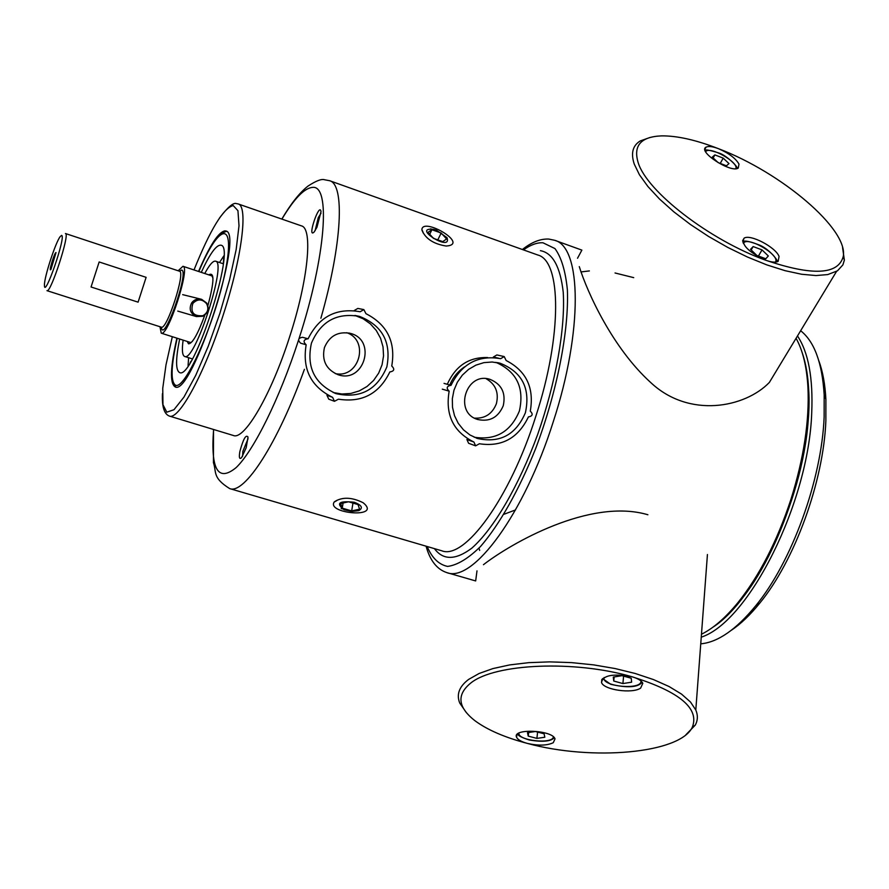 <?xml version="1.0" encoding="UTF-8"?>
<svg xmlns="http://www.w3.org/2000/svg" width="889" height="889" viewBox="0 0 889 889"><rect width="100%" height="100%" fill="white"/><g stroke="black" fill="none" stroke-linecap="round" stroke-linejoin="round"><path stroke-width="1.33" d="M479.649 550.424L479.015 548.135M504.03 514.242L515.542 509.93M242.597 456.224L242.864 451.356L248.042 438.744M239.852 451.579C238.841 457.691 239.441 459.702 241.63 457.591L246.186 447.756L248.02 437.088C245.975 434.154 243.253 438.977 239.852 451.579M316.951 227.273L321.018 211.66C319.618 201.058 306.627 239.519 314.15 231.985L316.951 227.273M238.096 203.925L301.393 225.862C313.128 228.195 308.239 279.979 289.636 336.831C271.301 394.527 244.319 440.577 233.34 435.477L169.221 416.03C178.733 420.708 204.514 373.624 223.139 315.217C241.952 257.654 248.398 205.737 238.096 203.925L236.474 203.614C233.474 202.281 227.817 207.081 219.494 218.016M712.778 627.29C721.679 621.133 730.647 612.51 739.692 601.42C780.842 552.425 813.168 452.845 808.646 389.038C807.845 374.769 805.656 362.523 802.078 352.322C807.601 368.157 809.779 388.349 808.612 412.907C805.745 492.639 757.339 599.064 712.778 627.29M334.475 501.729L334.131 502.118C326.574 513.775 382.648 518.698 363.157 502.741C351.844 497.118 342.287 496.773 334.475 501.729L337.02 500.285M447.289 384.304C455.546 365.846 469.003 356.945 487.661 357.567M421.942 230.229C425.587 238.774 433.665 244.042 446.178 246.031C470.259 244.486 422.831 216.738 421.875 229.562L423.153 232.907M580.917 271.945L589.374 270.923M615.032 272.979L633.724 277.646M315.128 230.662L318.284 217.572L320.996 213.327M483.449 564.693C510.375 543.824 589.952 497.629 647.892 514.753M769.385 382.414C744.993 407.729 689.119 418.652 650.692 382.514C612.61 347.966 587.373 292.637 579.284 266.622M796.066 338.309C802.767 350.199 806.723 366.479 807.934 387.159C809.501 420.719 803.867 458.013 791.032 499.051C777.23 541.034 759.562 575.527 738.014 602.52C725.535 617.766 713.356 628.345 701.465 634.246M198.536 271.456C209.748 245.342 218.583 231.807 225.039 230.851L225.706 230.984C245.164 231.996 191.446 397.45 175.1 386.859C169.755 383.415 170.355 367.168 176.878 338.153M183.123 340.131C181.789 349.988 182.278 355.422 184.612 356.456C194.691 362.69 227.373 262.044 215.538 261.177C213.06 260.644 209.46 264.755 204.759 273.512M201.281 272.356C209.837 253.732 216.383 244.675 220.905 245.197C236.763 246.175 192.969 381.048 179.556 372.535C175.589 370.313 175.611 359.134 179.634 339.02M188.09 365.768L188.59 357.711M219.505 262.511L223.828 255.888M138.095 302.16L91.056 286.991L99.157 261.966L146.118 277.335L138.095 302.16L146.118 277.335M179.367 271.178L179.467 271.201C185.912 271.645 166.776 330.564 161.298 327.152L46.973 290.67C50.662 293.548 70.198 233.374 65.519 233.551L65.442 233.54M56.029 252.565C54.585 252.065 48.128 273.412 50.962 269.311L56.029 252.565M61.574 235.418C66.486 235.441 44.083 300.293 44.45 285.058C44.161 277.401 55.44 242.641 60.174 236.618L61.574 235.418M178.133 270.767L182.967 266.289C190.713 266.8 167.821 337.309 161.253 333.175L159.964 326.719M650.026 137.462L640.247 140.94C632.679 145.585 630.679 153.308 634.257 164.098L639.424 174.744L647.903 186.501L659.471 198.98L673.762 211.771L690.331 224.417L708.577 236.463L727.869 247.475L747.505 257.054L766.785 264.878L785.031 270.667L801.622 274.257L816.002 275.557L827.748 274.579L837.471 270.823L842.894 264.889L844.361 260.121L842.561 247.464M765.562 260.177C709.4 239.941 646.825 191.457 638.169 162.643C633.068 145.685 640.813 136.762 661.405 135.884C676.94 135.673 695.954 139.94 718.445 148.674C781.331 172.477 848.551 229.24 843.261 256.454C838.316 274.845 812.413 276.09 765.562 260.177C748.16 251.831 741.004 244.508 744.082 238.196C750.072 233.774 775.664 247.142 779.064 256.443L778.142 261.388C775.63 262.7 771.43 262.288 765.562 260.177M739.003 164.121L738.259 168.065C731.002 173.411 697.187 151.408 706.077 147.152C708.455 145.952 712.578 146.452 718.445 148.674C728.791 153.164 735.648 158.309 739.003 164.121M765.785 258.777L756.861 255.454L750.538 249.32L753.15 246.564L762.017 249.887L768.329 255.976L765.785 258.777M758.439 256.043L762.017 249.887M751.183 249.953L753.15 246.564M726.446 165.821L718.09 162.576L712.3 157.097L714.878 154.897L723.202 158.131L728.98 163.587L726.446 165.821M720.246 163.409L723.202 158.131M713.189 157.931L714.878 154.897M354.244 502.252C361.801 505.152 363.323 507.952 358.8 510.642L351.811 511.464L343.987 509.741C335.642 503.141 339.065 500.651 354.244 502.252M348.566 501.774L358.045 504.585L359.567 509.164L351.677 510.931L342.243 508.141L340.654 503.563L348.566 501.774M343.098 503.007L342.243 508.141M352.966 503.074L351.677 510.931M731.403 630.234C740.793 623.945 750.238 614.921 759.728 603.175C794.688 560.726 823.558 481.482 825.87 420.797L825.892 399.394C825.114 384.315 822.769 371.48 818.869 360.878M701.254 637.157C748.649 621.911 808.846 502.718 811.724 412.674C813.168 377.969 808.423 352.4 797.489 335.953M800.645 330.73C814.38 341.543 822.214 362.901 824.17 394.805L824.136 416.952C821.714 479.76 791.777 561.97 755.639 605.876C736.081 629.668 717.79 642.314 700.754 643.825M192.88 303.393C190.202 312.372 193.558 316.473 202.936 315.684C207.87 312.784 209.071 308.761 206.537 303.616C202.047 298.815 197.491 298.737 192.88 303.393M191.702 302.793C194.269 299.526 197.58 298.382 201.636 299.326L206.681 303.038C209.46 308.683 208.137 313.095 202.725 316.273L196.48 316.595C190.268 313.561 188.679 308.961 191.702 302.793M474.582 418.141C485.05 418.675 492.317 413.863 496.384 403.717C499.051 392.538 495.606 384.192 486.061 378.67M503.252 405.728C498.229 417.441 489.761 422.042 477.826 419.53C453.379 412.774 466.003 371.291 490.05 379.37C501.607 384.159 506.008 392.938 503.252 405.728M442.3 389.149L449.101 391.149C446.1 388.115 446.689 386.17 450.867 385.315L451.012 385.37C461.591 363.768 478.149 354.867 500.674 358.678L504.207 356.567L506.13 360.501C526.31 370.946 534.356 387.826 530.277 411.14L530.322 411.163C533.233 414.141 532.644 416.052 528.577 416.897L528.444 416.852C518.187 438.177 501.841 447.145 479.393 443.755L475.626 445.845L473.904 442.022C453.401 431.865 445.156 414.919 449.156 391.171L442.355 389.171M503.963 356.511L496.884 354.944L493.384 357.034L498.562 358.2M525.399 412.729C515.909 434.843 499.907 443.422 477.393 438.466L469.948 434.965L463.458 429.82L458.224 423.297L454.512 415.674L452.512 407.351L452.334 398.717L453.968 390.204L457.357 382.214L462.313 375.158L468.603 369.368L475.926 365.135L483.905 362.634L492.15 362.012L500.274 363.279C522.221 372.102 530.589 388.593 525.399 412.729M475.626 445.845L468.603 443.289L466.892 439.499L473.904 442.022M474.148 437.199C495.595 440.588 510.675 431.854 519.398 410.974C524.521 387.815 516.698 371.613 495.929 362.356M464.614 366.835C457.913 371.335 452.957 377.392 449.767 385.004M335.264 373.591C359.067 378.892 369.846 340.643 346.777 332.697M324.429 347.599C329.463 335.853 338.12 331.119 350.41 333.386C377.214 340.02 363.912 384.07 337.942 374.669C326.152 369.502 321.64 360.478 324.429 347.599M307.761 338.72L302.449 337.275C298.104 338.109 297.504 340.087 300.66 343.21L306.105 344.754C302.927 341.609 303.527 339.609 307.916 338.765L308.083 338.82C319.062 316.651 336.42 307.627 360.178 311.75L363.857 309.594L365.946 313.673C387.26 324.596 395.861 342.054 391.749 366.024L391.782 366.035C394.872 369.124 394.283 371.091 390.004 371.935L389.86 371.891C379.225 393.76 362.079 402.85 338.42 399.183L334.464 401.306L332.619 397.35C310.961 386.726 302.138 369.202 306.16 344.776M334.308 401.25L328.752 399.161L326.93 395.249L332.619 397.35M311.428 343.176C320.729 321.385 336.764 312.461 359.523 316.395C382.392 325.485 391.504 342.309 386.848 366.89C377.125 389.927 360.234 398.861 336.186 393.694C314.484 383.892 306.227 367.046 311.428 343.176M355.511 310.828L354.189 310.561L357.834 308.427L363.479 309.528M333.197 392.538L341.932 394.016L350.777 393.46L359.278 390.904L367.013 386.493L373.602 380.448L378.703 373.069L382.07 364.746L383.548 355.878L383.037 346.921L380.581 338.32L376.291 330.508L370.369 323.874L363.123 318.762L354.9 315.451M685.83 734.836L695.254 725.124C697.843 720.357 698.032 715.323 695.798 710.022L690.497 702.021L681.519 694.098L669.061 686.53L653.504 679.585L635.313 673.518L615.11 668.55L593.574 664.872L571.494 662.616L549.635 661.872L528.788 662.649L509.675 664.916L492.939 668.572L479.127 673.473L468.625 679.418C459.235 686.519 456.268 694.387 459.724 703.021L466.369 712.656M527.477 743.437C504.874 737.492 487.35 729.913 474.915 720.701C457.724 707.2 456.413 694.598 470.959 682.885C495.14 663.516 574.55 660.016 631.935 676.74C679.729 691.709 699.832 708.6 692.231 727.435C679.507 753.539 592.041 761.062 527.477 743.437C521.443 741.793 517.809 739.737 516.587 737.27C511.831 728.258 552.225 729.869 555.025 738.848L553.28 742.693C547.113 745.627 538.512 745.871 527.477 743.437M640.625 688.108C632.368 693.976 603.82 689.931 601.531 682.541C602.731 675.273 612.865 673.34 631.935 676.74C637.902 678.485 641.525 680.663 642.803 683.274L640.625 688.108M536.889 738.392L528.244 736.125L527.477 732.692L535.411 731.514L544.101 733.792L544.813 737.237L536.889 738.392L537.601 732.08M528.655 732.514L528.244 736.125M622.9 683.563L613.754 681.03L613.288 677.085L622.044 675.684L631.234 678.24L631.623 682.185L622.9 683.563L623.589 676.118M614.143 676.951L613.754 681.03M436.343 230.14L446.989 237.63C452.512 252.909 410.44 226.717 433.754 229.384L436.343 230.14M431.932 229.74L441.188 233.029L446.6 238.952L442.744 241.63L433.421 238.341L428.009 232.373L431.932 229.74L429.709 234.252M441.188 233.029L437.799 239.874M281.913 219.105C294.115 198.747 304.26 188.19 312.339 187.423C330.886 184.323 325.952 255.965 299.071 338.465M298.504 340.209C279.546 398.794 253.776 450.679 236.152 467.592C218.072 482.383 210.549 469.681 213.604 429.487M320.885 318.251C342.243 243.63 344.91 184.334 329.619 180.711L537.745 254.987C561.504 260.799 562.293 335.631 535.823 416.296C510.019 498.307 464.625 560.192 441.7 550.769L229.662 488.594C244.331 494.773 277.724 443.622 304.416 369.313M475.671 580.95L446.789 572.605C472.77 583.262 524.177 514.175 553.258 421.753C583.073 330.852 581.606 246.92 554.68 240.297L581.884 250.12M194.002 269.945C210.271 229.562 223.339 208.093 233.207 205.548L237.941 210.693L239.008 225.762L236.163 249.565L229.584 279.802L219.916 313.284L208.215 346.321L195.769 375.28L183.945 397.105L173.977 409.718L166.788 412.185L162.965 404.695L162.743 388.337L165.987 364.935L172.322 336.698M523.477 249.887C530.533 244.864 537.023 242.486 542.935 242.764L554.958 248.576C561.381 257.388 565.526 271.145 567.382 289.87C569.027 330.897 557.025 391.982 535.678 448.523C519.032 490.028 499.462 524.588 480.638 546.391C468.403 558.459 457.402 565.137 447.612 566.415C438.833 564.615 432.01 557.97 427.153 546.502M434.421 548.624C443.155 560.426 455.635 560.27 471.826 548.157C493.617 528.922 518.687 486.216 537.634 434.577C555.881 382.414 565.415 328.363 563.237 292.27C560.326 266.767 552.714 252.898 540.401 250.665M211.96 275.901L212.96 278.09M187.19 341.432L188.546 343.821C192.48 343.576 197.925 333.953 204.881 314.984M207.882 305.672C214.282 281.802 214.582 271.534 208.804 274.857M198.847 271.556C219.127 222.839 235.818 219.405 225.317 271.201C215.282 322.574 184.456 391.738 175.244 385.026C170.466 381.059 171.121 365.468 177.189 338.253M161.365 327.163C163.287 345.288 189.746 270.778 181.6 270.056L179.534 271.223M743.326 243.486C746.616 235.341 780.853 255.232 775.397 262.122M705.677 151.775C709 145.396 739.426 162.531 735.736 168.699M553.347 736.781C553.258 744.549 517.342 740.693 518.965 733.069M640.991 680.996C642.014 690.475 601.275 686.664 604.02 677.54M336.731 500.618L334.131 502.118M423.097 232.34L421.875 229.562M475.748 580.328L476.993 570.849M581.684 250.487L577.528 258.255M808.646 389.038L807.934 387.159M739.692 601.42L738.014 602.52M169.221 416.03C164.121 413.93 161.854 406.473 162.443 393.649M446.789 572.605C436.932 569.338 430.02 560.526 426.064 546.179M522.399 249.509C531.622 242.152 540.39 238.674 548.735 239.063L554.68 240.297M329.619 180.711L324.607 179.767C321.596 178.7 316.028 180.823 307.916 186.145C299.604 192.702 290.903 203.681 281.824 219.083M229.662 488.594C212.215 477.615 216.705 472.337 213.449 462.691L213.516 429.465M192.446 341.276L190.813 342.698M226.439 231.362C220.35 233.451 216.294 236.874 214.249 241.641M172.077 371.446C171.777 380.014 173.044 385.193 175.9 386.982M223.761 257.954L223.35 262.955M191.002 361.256L190.19 362.59M188.201 365.601L188.124 364.101M184.612 356.456L192.368 358.9M215.538 261.177L223.261 263.766M179.467 271.201L65.519 233.551M212.649 276.135L182.967 266.289M191.046 342.654L161.253 333.175M836.538 271.412L769.385 382.403M843.261 256.454L844.361 260.121M742.604 240.775L744.082 238.196M704.899 149.285L706.077 147.152M776.919 261.877C779.331 261.688 769.752 249.509 759.995 245.275C749.327 241.141 743.593 240.074 742.782 242.052M736.914 168.554C739.459 168.365 727.535 155.897 719.268 153.119C709.233 149.974 704.544 149.163 705.188 150.697M342.076 508.819L341.165 508.386M825.892 399.394L824.17 394.805M759.728 603.175L755.639 605.876M206.537 303.616L206.681 303.038M202.936 315.684L202.725 316.273M200.892 299.149L182.678 294.648M196.48 316.595L177.767 311.094M490.05 379.37L489.006 379.103M450.867 385.315L444.044 383.381M500.274 363.279L497.462 362.612M477.393 438.466L476.482 438.144M350.41 333.386L348.777 332.997M306.105 344.754L300.66 343.21M359.523 316.395L355.089 315.484M336.186 393.694L334.753 393.182M695.798 710.022L707.433 554.525M692.231 727.435L695.254 725.124M516.887 734.725L516.587 737.27M601.831 679.429L601.531 682.541M517.831 733.781C517.465 735.381 521.287 737.448 529.299 739.992C542.479 742.215 550.813 741.448 554.303 737.703M602.62 678.54L610.665 684.286C627.412 688.142 637.913 687.453 642.18 682.23M431.465 229.051L430.365 228.884"/></g></svg>
